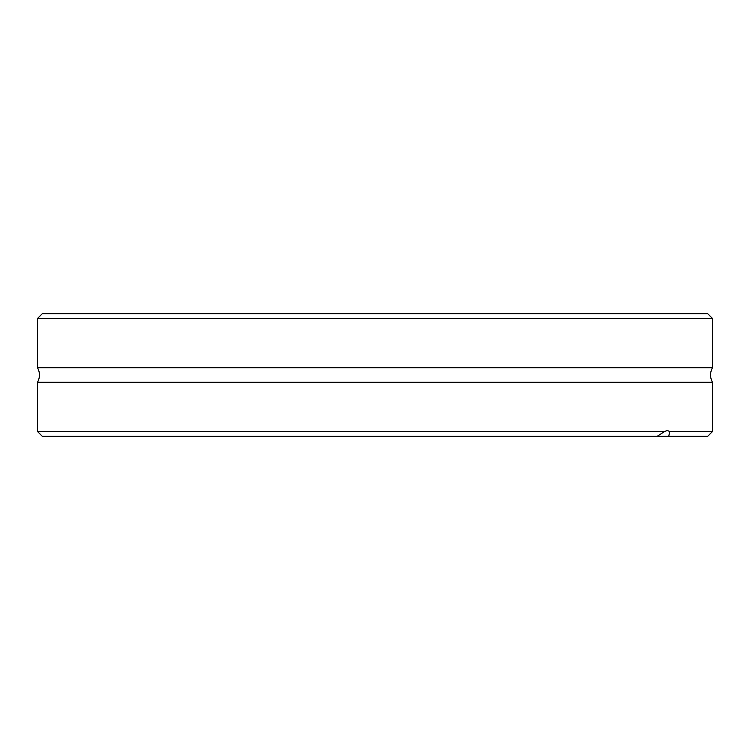 <?xml version="1.0" encoding="UTF-8"?>
<svg xmlns="http://www.w3.org/2000/svg" width="750" height="750" viewBox="0 0 750 750"><rect width="100%" height="100%" fill="white"/><g stroke="black" fill="none" stroke-linecap="round" stroke-linejoin="round"><path stroke-width="1.12" d="M712.5 431.494L669.853 431.494L668.719 436.322L707.672 436.322L712.5 431.494L712.5 382.228L37.5 382.228A14.484 14.484 0 0 0 37.5 367.772L712.5 367.772L712.5 318.506L37.5 318.506L42.328 313.678L707.672 313.678L712.5 318.506M712.5 382.228A14.484 14.484 0 0 1 712.5 367.772M37.5 367.772L37.5 318.506M37.5 431.494L42.328 436.322L668.719 436.322L657.131 436.322L664.65 431.494L37.5 431.494L37.5 382.228M664.65 431.494L667.284 430.528L669.853 431.494"/></g></svg>
